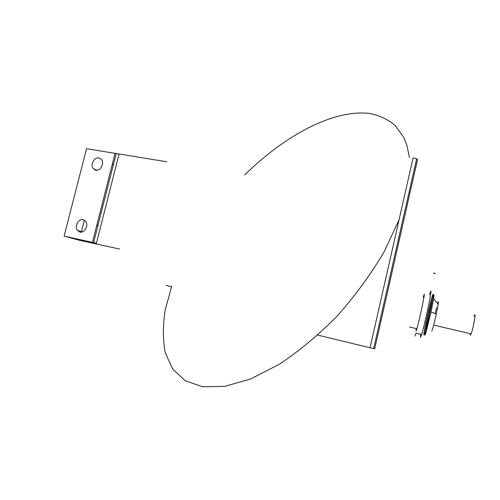 <?xml version="1.0" encoding="UTF-8"?>
<svg xmlns="http://www.w3.org/2000/svg" width="500" height="500" viewBox="0 0 500 500"><rect width="100%" height="100%" fill="white"/><g stroke="black" fill="none" stroke-linecap="round" stroke-linejoin="round"><path stroke-width="0.75" d="M119.006 154.256L96.431 243.256L64.106 236.106L86.544 148.7L166.756 161.762M64.106 236.106L79.269 240.256L119.556 249.037M115.094 153.181L92.463 242.269M98.9 157.925C94.262 156.894 90.013 164.931 93.219 168.65L95.763 170.212C100.388 171.294 104.7 163.231 101.481 159.5L98.9 157.925M83.144 219.625C78.45 218.375 74.188 226.663 77.55 230.5L79.969 232.05C84.65 233.356 88.969 225.037 85.606 221.188L83.144 219.625M112.594 164.231L113.225 165.325M97.05 224.875L97.781 226.156M435.081 313.669L436.644 307.719M473.975 316.363C476.625 309.062 473.587 327.706 471.1 333.881L470.344 335.2L470.163 333.656M437.481 303.531C438.387 300.769 438.606 301.05 438.137 304.387L436.275 314.163C434.075 324.069 432.569 329.669 431.756 330.969M425.106 332.119C426.125 324.944 430.5 305.338 432.713 298.038C434.044 293.669 434.363 293.844 433.663 298.562L431.044 312.019L425.969 332.587L424.938 335.163L425.069 332.375M424.006 334.944C422.875 335.919 428.85 307.5 431.794 297.825C436.194 282.556 428.938 319.856 425.031 332.362L424.006 334.944M429.538 294.637C431.531 288.156 431.456 290.575 429.312 301.887C427.181 312.744 423.494 328.4 421.65 334.475L420.519 337.406L420.706 334.25M421.65 334.475L416.006 333.137L414.938 336.081M423.219 297.431C427.031 283.625 420.25 317.344 416.894 328.744L416.037 331.131L416.256 328.594M166.012 285.425L171.506 286.712M374.825 348.731L370.044 347.769L413.094 157.894L416.637 158.787L417.544 159.469L415.869 167.338M370.044 347.769L317.8 335.112M84.406 220.119L81.35 232.106M417.544 159.469L374.688 348.875M171.669 286.25L165.138 310.269C162.744 325.688 162.769 339.787 165.219 352.562L172.556 368.9L185.025 380.631L202.544 386.744L224.688 386.381L250.644 378.969L279.15 364.381C298.956 351.238 318.263 335.163 337.075 316.169C355.012 295.938 370.581 274.7 383.781 252.456L399.044 219.862M409.387 157.394L407.019 145.725L403.812 137.487L395.206 125.45C387.875 119.356 379.25 115.35 369.344 113.431C333.212 109.256 284.806 135.488 244.7 174.919M116.213 153.581L93.612 242.581M97.088 170.225L93.219 168.65M82.2 231.919L77.55 230.5M433.681 325.106L471.1 333.881M436.275 314.163L431.044 312.019M438.137 304.387L433.663 298.562M431.794 297.825L432.713 298.038M425.031 332.362L425.969 332.587M409.494 327L416.894 328.744M416.637 158.787L373.656 348.638M433.531 273.044L435.375 273.463M433.494 273.2L435.35 273.612"/></g></svg>
